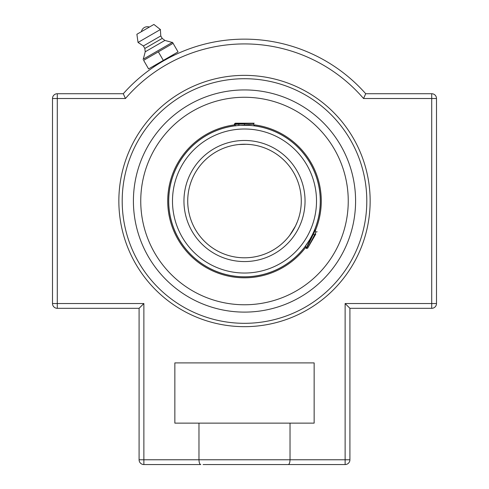 <?xml version="1.0" encoding="UTF-8"?>
<svg xmlns="http://www.w3.org/2000/svg" width="489" height="489" viewBox="0 0 489 489"><rect width="100%" height="100%" fill="white"/><g stroke="black" fill="none" stroke-linecap="round" stroke-linejoin="round"><path stroke-width="0.73" d="M143.632 60.33L173.094 43.319L172.507 42.305L178.051 51.907L148.589 68.918L143.632 60.33M155.374 65.881L153.974 66.816L153.54 66.064L163.32 60.416L158.363 51.828M172.507 42.305L143.045 59.322M163.32 60.416L173.1 54.768L173.54 55.52L171.804 56.382M149.377 27.06L141.407 31.657A6.088 6.088 0 0 1 149.371 27.06M171.951 42.366L164.903 40.428L162.214 38.417L160.777 35.935L160.398 29.529L153.894 24.45L136.889 34.267L138.039 42.439L143.387 45.972L144.823 48.46L145.221 51.791L143.375 58.863M160.398 29.529L138.039 42.439M160.777 35.935L143.387 45.972M162.214 38.417L144.823 48.46M164.903 40.428L145.221 51.791M244.5 326.67A125.649 125.649 0 0 1 118.851 201.022A125.649 125.649 0 0 1 244.5 75.367A125.649 125.649 0 0 1 370.149 201.022A125.649 125.649 0 0 1 244.5 326.67M244.5 89.933A111.089 111.089 0 0 1 355.589 201.022A111.089 111.089 0 0 1 244.5 312.11A111.089 111.089 0 0 1 133.411 201.022A111.089 111.089 0 0 1 244.5 89.933A111.089 111.089 0 0 0 148.295 256.566A111.089 111.089 0 0 0 340.705 256.566A111.089 111.089 0 0 0 244.5 89.933M128.411 152.935L128.907 151.767M360.589 249.103L360.093 250.276M169.078 57.781L163.552 60.832M158.454 63.9L159.842 63.038M143.87 464.55L143.87 303.535L139.09 308.314L57.28 308.314L139.09 308.314L139.09 459.77A4.78 4.78 0 0 0 143.87 464.55L200.79 464.55C199.701 464.33 199.096 462.741 198.974 459.77L198.974 423.138L314.146 423.138L314.146 362.905L174.854 362.905L174.854 423.138L198.974 423.138M290.026 423.138L290.026 459.77C289.904 462.741 289.299 464.33 288.21 464.55L345.13 464.55A4.78 4.78 0 0 0 349.91 459.77L349.91 308.314L431.72 308.314A4.78 4.78 0 0 0 436.5 303.535L436.5 98.509A4.78 4.78 0 0 0 431.72 93.729L365.717 93.729A161.883 161.883 0 0 0 123.283 93.729L57.28 93.729A4.78 4.78 0 0 0 52.5 98.509L52.5 303.535A4.78 4.78 0 0 0 57.28 308.314A4.78 4.78 0 0 1 52.5 303.535L52.5 98.509A4.78 4.78 0 0 1 57.28 93.729L123.283 93.729L125.453 98.509L123.283 93.729M52.5 98.509L125.453 98.509A157.103 157.103 0 0 1 363.547 98.509L365.717 93.729L431.72 93.729A4.78 4.78 0 0 1 436.5 98.509L436.5 303.535A4.78 4.78 0 0 1 431.72 308.314L349.91 308.314L349.91 459.77L345.13 459.77L345.13 464.55M365.717 93.729L363.547 98.509L431.72 98.509L431.72 303.535L345.13 303.535L349.91 308.314M345.13 303.535L345.13 459.77L139.09 459.77L139.09 308.314M203.088 464.55L288.21 464.55M293.669 229.408L289.72 235.35L295.484 226.004L293.669 229.408M289.708 235.368L288.95 236.34L289.708 235.368M295.49 225.985L297.318 221.847L295.49 225.985M244.5 144.243A56.779 56.779 0 0 1 301.279 201.022A56.779 56.779 0 0 1 244.5 257.795A56.779 56.779 0 0 1 187.721 201.022A56.779 56.779 0 0 1 244.5 144.243A56.779 56.779 0 0 1 301.279 201.022A56.779 56.779 0 0 1 244.5 257.795A56.779 56.779 0 0 1 187.721 201.022A56.779 56.779 0 0 1 244.5 144.243L242.562 144.279M242.55 144.279L238.858 144.524M237.361 144.695L236.138 144.866L237.361 144.695M238.876 144.524L246.438 144.279M246.45 144.279L250.142 144.524M251.639 144.695L252.862 144.866L251.639 144.695M250.123 144.524L248.363 144.377M304.971 246.694L309.134 240.582M310.13 238.913L311.982 235.509M313.999 231.23L314.843 229.983L313.755 232.672L306.145 248.247L306.524 248.479L315.222 230.215L314.843 229.983M254.549 125.606L254.586 125.911L252.862 125.704M248.363 125.337L240.637 125.337M238.87 125.447L237.367 125.575M236.138 125.704L235.716 125.752M235.172 125.814L234.414 125.911L235.172 125.814M244.5 125.239A75.783 75.783 0 0 0 168.717 201.022A75.783 75.783 0 0 0 244.5 276.805A75.783 75.783 0 0 0 320.283 201.022A75.783 75.783 0 0 0 244.5 125.239A75.783 75.783 0 0 0 168.717 201.022A75.783 75.783 0 0 0 244.5 276.805A75.783 75.783 0 0 0 320.283 201.022A75.783 75.783 0 0 0 244.5 125.239M235.674 125.71A75.832 75.832 0 0 0 176.871 235.325A75.832 75.832 0 0 0 305.209 246.456M314.549 230.062A75.832 75.832 0 0 0 254.586 125.869M234.818 124.848A76.785 76.785 0 0 0 176.022 235.759A76.785 76.785 0 0 0 305.863 247.177M315.332 230.661A76.785 76.785 0 0 0 253.742 124.793M197.562 108.491A103.754 103.754 0 0 0 151.975 247.96A103.754 103.754 0 0 0 291.438 293.547A103.754 103.754 0 0 0 337.025 154.084A103.754 103.754 0 0 0 197.562 108.491M305.869 245.478L305.631 246.303L306.151 248.247M315.216 230.215L315.735 232.159L315.203 233.656L307.624 248.192L312.263 240.16M317.123 231.749L315.686 232.128M315.79 234.048L310.576 243.082M314.592 234.977L313.418 234.298M244.524 123.21L235.765 123.754L234.427 123.998L234.414 124.438L254.207 123.21L235.209 123.21M236.334 125.679L253.119 124.285L254.207 123.21M241.089 123.21L244.848 123.21M234.451 124.487L235.851 125.887M244.5 123.625L244.5 125.043M238.852 123.937L238.852 125.41M244.5 78.717A122.305 122.305 0 0 1 350.417 262.171A122.305 122.305 0 0 1 138.583 262.171A122.305 122.305 0 0 1 244.5 78.717M431.72 308.314L431.72 303.535L436.5 303.535M57.28 308.314L57.28 93.729M52.5 303.535L143.87 303.535M436.5 98.509L431.72 98.509L431.72 93.729M244.5 129.004A72.017 72.017 0 0 1 306.866 237.031A72.017 72.017 0 0 1 182.134 237.031A72.017 72.017 0 0 1 244.5 129.004M244.5 140.477A60.538 60.538 0 0 0 192.067 231.291A60.538 60.538 0 0 0 296.933 231.291A60.538 60.538 0 0 0 244.5 140.477M306.554 248.473L307.624 248.186M305.136 246.48L305.637 246.346M234.433 123.998L235.215 123.216M254.573 125.624L253.155 124.206"/></g></svg>
